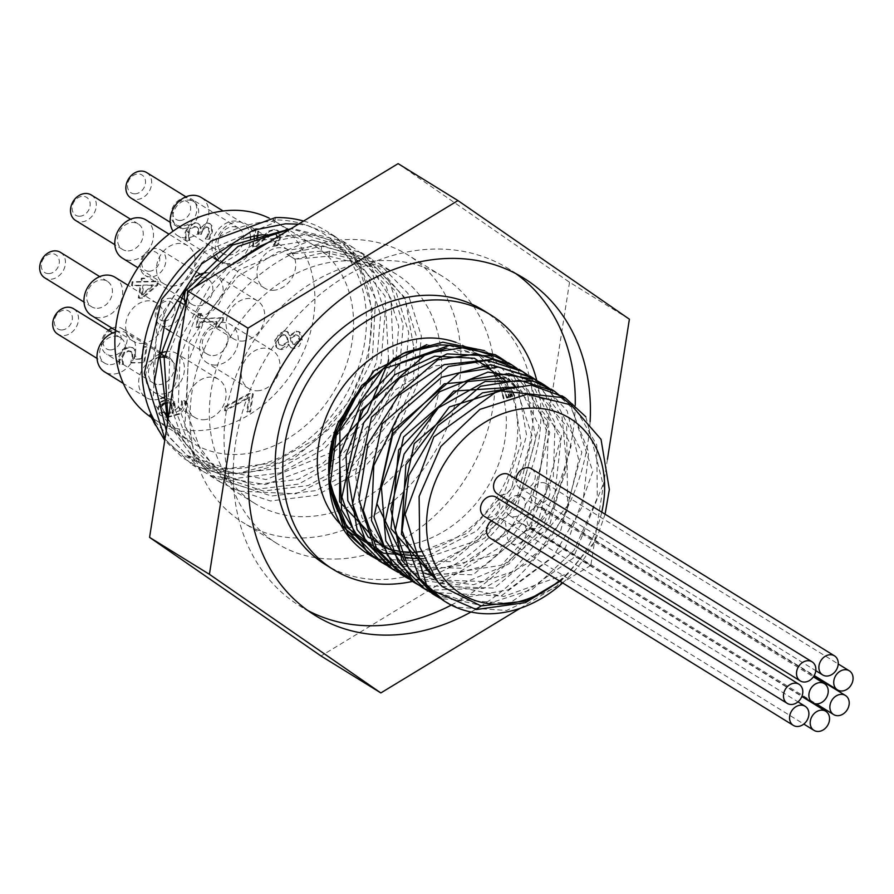 <?xml version="1.0" encoding="UTF-8"?>
<svg xmlns="http://www.w3.org/2000/svg" width="894" height="894" viewBox="0 0 894 894"><rect width="100%" height="100%" fill="white"/><g stroke="black" fill="none" stroke-linecap="round" stroke-linejoin="round"><path stroke-width="0.67" stroke-dasharray="4.47 3.35" d="M585.816 416.76L603.104 484.436L573.222 558.147L509.513 603.361L440.966 598.756M570.573 404.602L592.789 471.507L565.366 547.832L501.031 596.041L430.562 592.309M549.072 388.208L581.871 452.275L559.845 533.707L494.226 588.096L419.733 585.626M538.389 381.604L571.177 445.704L549.139 527.136L483.486 581.513L409.005 578.999M527.706 374.988L560.482 439.055L538.523 520.442L472.948 574.842L398.467 572.495M517.011 368.406L549.799 432.45L527.829 513.849L462.254 568.249L387.772 565.891M506.328 361.813L539.127 425.902L517.078 507.334L451.436 561.711L376.944 559.197M484.559 350.683L487.655 352.404L517.95 386.264L526.6 435.378L511.647 487.789L476.804 530.935L430.427 554.571L422.583 556.113M328.791 474.759L328.746 473.518M426.695 344.726L477.742 353.99L505.937 387.471M506.373 388.499L508.53 394.366M507.591 397.383L506.976 398.132L511.156 397.059L510.988 396.523M559.856 581.212L568.349 573.345L503.702 596.488L438.63 582.888M510.809 387.705L543.854 399.339L566.651 426.382L567.612 505.635L512.05 571.836L473.474 584.698L436.216 580.094M522.319 386.655L561.51 435.032L553.285 507.792L501.344 565.243L433.065 575.982M425.041 573.311L404.602 560.94M505.836 377.838L548.827 421.733L545.809 493.51L497.768 554.246L429.746 570.953M426.784 570.417L426.561 565.243M422.828 564.896L386.007 550.022L361.914 517.503L355.343 473.932L367.512 428.17L395.729 389.56L434.037 365.959L474.379 362.104L508.284 378.698M509.792 380.14L512.821 383.314M515.939 387.057L532.355 436.909L517.928 494.628L477.206 540.49L423.622 558.795M412.145 558.303L411.318 558.202M405.44 557.23L402.613 556.593M505.244 380.464L510.139 387.65M510.228 387.795L511.927 390.823M514.352 395.807L521.113 443.323L504.171 493.488L467.73 533.07L421.04 551.598M416.001 552.056L409.34 552.201M401.462 551.699L400.635 551.598M388.365 549.028L382.945 547.184M446.732 348.101L486.906 365.49M488.415 366.931L499.433 381.056M499.534 381.213L502.853 387.482M503.601 389.113L505.825 394.645M568.349 573.345L560.002 581.301M510.485 396.645L511.156 397.059M510.228 394.232L507.87 388.208M507.568 387.515L487.342 360.617L479.933 355.343L447.939 345.162L438.965 345.028M403.831 353.208L402.669 353.733M328.768 475.116L328.802 476.446M372.44 555.632L386.599 562.091L396.69 564.874L436.261 563.231L484.794 537.987L520.777 492.84L535.83 438.719L526.532 388.655L499.556 357.332M380.274 561.521L410.268 571.948L460.846 565.354L506.999 533.819L537.909 484.995L546.39 430.673L530.634 383.939L510.094 363.858M391.404 568.394L434.54 579.446L485.096 565.589L528.041 528.343L553.33 476.737L555.118 423.208L533.182 380.665L520.61 370.339M402.099 574.987L410.514 579.234L459.136 584.888L508.753 564.036L547.731 521.772L566.952 468.322L562.024 416.57L534.333 379.011L531.483 377.033M412.369 581.335L433.702 590.062L483.799 588.319L531.617 560.851L565.924 514.352L578.742 460.041L567.209 411.028L542.289 383.727M423.153 587.995L457.627 598.879L508.295 589.783L553.442 556.213L582.475 506.328L588.677 452.163L570.752 406.781L552.771 390.209M434.249 594.845L482.034 605.674L532.366 589.381L574.037 550.335L597.293 497.992L596.767 444.955L572.808 404.043L563.365 396.735M444.363 601.092L457.449 607.294L506.674 610.423L555.777 587.246L593.236 543.44L598.779 532.399L605.093 514.206M353.756 535.025A109.582 88.093 121.7 0 0 354.248 535.327L365.612 542.345A109.582 88.093 121.7 0 0 516.285 446.911A109.582 88.093 121.7 0 0 512.34 396.221M511.58 394.153A109.582 88.093 121.7 0 0 508.988 388.007M508.775 387.571A109.582 88.093 121.7 0 0 480.76 355.857A109.582 88.093 121.7 0 0 459.415 347.051M354.248 535.327A109.582 88.093 121.7 0 0 504.92 439.893A109.582 88.093 121.7 0 0 503.691 398.534M502.808 395.07A109.582 88.093 121.7 0 0 501.154 389.717M500.394 387.583A109.582 88.093 121.7 0 0 497.857 381.492M497.6 380.945A109.582 88.093 121.7 0 0 469.406 348.839A109.582 88.093 121.7 0 0 455.985 342.391M340.547 524.309A109.582 88.093 121.7 0 0 343.14 526.857M328.746 473.25A109.582 88.093 121.7 0 0 328.802 474.446M370.138 555.263A118.231 95.043 121.7 0 0 396.69 564.874M167.379 417.464L179.783 414.101L183.426 410.044L185.393 404.379L185.55 401.16L182.275 401.238L182.365 404.96L179.325 410.726L172.576 413.475L175.28 407.508L174.632 402.043L172.318 399.774L168.631 399.104L161.825 401.931L158.439 408.346L159.758 414.548L163.099 416.772L167.29 417.464M164.261 403.82L167.871 402.982L170.43 403.373L172.006 404.814L172.318 408.424L170.128 413.531L166.318 413.564M164.909 413.33L162.105 411.765L161.222 408.256L162.35 405.474M164.72 412.983L161.345 411.296L160.462 407.787L162.093 404.412M161.345 411.296L162.105 411.765M164.127 403.06L167.122 402.512L170.083 403.127L172.006 404.814M171.246 404.345L171.559 407.966L169.368 413.062L170.128 413.531M167.245 417.006L179.023 413.643L184.633 403.909L184.79 400.691L181.516 400.769L182.275 401.238M184.79 400.691L185.55 401.16M181.516 400.769L182.253 401.406M181.493 400.937L181.616 404.49L171.816 413.006L172.576 413.475M171.816 413.006L174.52 407.038L173.872 401.574L172.05 399.573L167.871 398.635L161.065 401.462L157.679 407.876L158.998 414.09L159.758 414.548M169.368 413.062L166.217 413.151M158.998 414.09L160.618 415.486L167.01 417.006M257.126 235.535L258.198 228.629L255.259 228.696L252.51 246.23L253.27 246.699L256.869 246.61L264.065 239.603L274.011 233.77L276.995 235.1L277.475 238.553L274.179 245.615L277.799 245.526L280.47 238.206L279.554 232.027L278.157 230.686L274.804 229.903L269.485 231.49L256.768 243.056L257.785 236.575M255.259 228.696L256.008 229.166L253.27 246.699M252.51 246.23L256.869 246.61M256.12 246.141L263.317 239.134L273.262 233.3L276.235 234.63L276.715 238.083L275.285 242.14L276.045 242.609M275.285 242.14L273.452 244.934L274.201 245.403M258.198 228.629L258.958 229.099L256.008 229.166M273.452 244.934L277.039 245.057L279.71 237.748L277.397 230.216L274.045 229.434L268.725 231.021L256.019 242.587L256.902 236.932M256.019 242.587L256.768 243.056M257.975 235.39L258.958 229.099M263.786 234.932L264.546 235.39M268.725 231.021L269.485 231.49M277.039 245.057L277.799 245.526M273.419 245.146L274.179 245.615M299.646 339.966L298.093 343.385L295.109 344.782L293.087 344.145L290.874 338.178L296.406 335.228L299.054 336.435L299.646 339.966L298.887 339.496L294.361 344.313L292.629 343.899L291.835 342.145M287.6 338.234L288.538 342.357L282.582 345.732L279.017 344.268L278.123 340.402L280.012 336.524L283.756 334.993L286.136 335.63L287.6 338.234L286.84 337.764L287.779 341.899L288.538 342.357M284.694 331.071L278.816 333.842L275.587 340.513L276.693 347.274L278.85 349.04L281.733 349.588L285.722 348.269L289.041 344.626L291.053 347.677L294.126 348.615L299.289 346.079L302.161 339.888L301.323 333.719L299.803 332.166L297.031 331.495L290.248 335.965L288.326 332.255L283.934 330.601L274.827 340.044L275.944 346.805L277.464 348.247L280.973 349.118L288.281 344.156L289.142 344.615M291.075 341.676L290.114 337.708L295.646 334.758L297.478 335.205L298.887 339.496M290.114 337.708L290.874 338.178M287.779 341.899L281.822 345.274L279.219 344.648L277.363 339.932L282.996 334.524L285.141 334.982L286.84 337.764M288.382 344.156L290.74 347.531L293.366 348.146L301.401 339.418L299.043 331.708L296.272 331.026L289.6 335.496L290.36 335.965M289.6 335.496L290.248 335.965M289.5 335.496L286.918 331.283L283.934 330.601M288.281 344.156L289.041 344.626M207.24 235.692L205.341 238.765L208.95 238.676L211.677 231.222L211.174 225.266L209.598 223.478L206.872 222.852L200.111 228.238L199.071 224.45L197.842 223.31L194.68 222.584L188.556 225.232L185.114 232.284L185.46 240.017L189.07 239.927L188.019 232.451L190.12 228.104L194.322 226.45L196.736 226.953L197.742 228.059L197.719 233.937L200.547 233.87L200.748 232.608L205.922 226.73L207.486 227.087L208.447 228.16L208.682 231.591L207.24 235.692L208 236.161L206.101 239.234L209.71 239.145L212.437 231.691L211.934 225.735L210.258 223.891L207.631 223.31L203.698 224.942L200.871 228.708L199.82 224.919L198.177 223.534L195.44 223.053L189.316 225.69L185.874 232.753L186.22 240.475L189.83 240.397L188.779 232.909L190.88 228.573L195.082 226.908L197.283 227.311L198.502 228.529L198.479 234.407L201.306 234.34L203.251 228.875L206.67 227.188L208.268 227.568L209.196 228.629L209.442 232.06L208 236.161M205.385 238.53L206.134 239M205.341 238.765L206.101 239.234M208.95 238.676L209.71 239.145M211.174 225.266L211.934 225.735M200.368 228.227L201.116 228.696M200.111 228.238L200.871 228.708M199.071 224.45L199.82 224.919M200.547 233.87L201.306 234.34M197.719 233.937L198.479 234.407M190.12 228.104L190.88 228.573M189.115 239.648L189.863 240.117M189.07 239.927L189.83 240.397M185.46 240.017L186.22 240.475M201.575 313.559L198.971 313.615L196.803 327.483L199.396 327.428L200.211 322.265L217.253 321.862L216.437 327.025L218.773 326.969L220.192 322.645L223.232 321.013L223.701 318.063L200.781 318.599L201.575 313.559L198.971 313.615M198.222 313.146L196.043 327.014L198.647 326.958L199.451 321.795L216.493 321.393L215.689 326.556L218.773 326.969M215.689 326.556L216.437 327.025M218.013 326.5L222.472 320.544L223.232 321.013M222.472 320.544L222.941 317.593L223.701 318.063M222.941 317.593L200.781 318.599M200.021 318.13L200.815 313.09M216.493 321.393L217.253 321.862M199.451 321.795L200.211 322.265M198.647 326.958L199.396 327.428M196.043 327.014L196.803 327.483M140.827 281.543L132.088 281.744L131.519 285.409L140.257 285.208L138.291 297.758L141.878 297.68L156.975 284.65L157.523 281.152L143.565 281.476L144.102 278.09L141.364 278.157L140.827 281.543L141.587 282.012L132.848 282.213L132.278 285.879L141.017 285.678L139.051 298.227L142.638 298.149L157.724 285.119L158.283 281.621L144.325 281.945L144.862 278.559L142.112 278.626L141.587 282.012M141.364 278.157L142.112 278.626M132.088 281.744L132.848 282.213M131.519 285.409L132.278 285.879M140.257 285.208L141.017 285.678M138.291 297.758L139.051 298.227M142.995 285.141L152.93 284.907L141.498 294.707L142.995 285.141L153.69 285.376L142.258 295.165L143.755 285.611M141.498 294.707L142.258 295.165M144.102 278.09L144.862 278.559M143.565 281.476L144.325 281.945M157.523 281.152L158.283 281.621M156.975 284.65L157.724 285.119M141.878 297.68L142.638 298.149M152.93 284.907L153.69 285.376M135.318 350.124L133.273 348.012L129.641 347.341L123.126 349.99L119.539 357.03L119.818 364.439L123.428 364.35L122.5 356.896L124.679 352.761L129.049 351.208L132.468 352.739L132.915 357.365L131.418 362.998L144.526 362.685L146.962 347.096L143.979 347.163L142.112 359.097L135.329 359.254L135.318 350.124L132.748 347.677L128.881 346.872L122.366 349.532L118.779 356.561L119.058 363.97L123.461 364.082M122.713 363.612L121.74 356.427L123.931 352.292L128.3 350.739L130.714 351.253L132.468 352.739M131.709 352.27L132.156 356.896L130.658 362.528L131.418 362.998M130.658 362.528L144.526 362.685M143.766 362.226L146.203 346.626L146.962 347.096M146.203 346.626L143.219 346.693L143.979 347.163M143.219 346.693L141.353 358.628L142.112 359.097M141.353 358.628L135.329 359.254M134.569 358.785L134.569 349.655M123.931 352.292L124.679 352.761M121.83 360.584L122.59 361.042M122.668 363.892L123.428 364.35M119.058 363.97L119.818 364.439M225.176 406.446L224.539 410.502L249.013 396.981L246.71 411.653L249.705 411.586L252.533 393.55L248.711 393.639L225.176 406.446L225.936 406.915L225.299 410.972L249.772 397.45L247.47 412.123L250.465 412.056L253.281 394.019L249.471 394.109L225.936 406.915M248.711 393.639L249.471 394.109M224.539 410.502L225.299 410.972M249.013 396.981L249.772 397.45M252.533 393.55L253.281 394.019M249.705 411.586L250.465 412.056M246.71 411.653L247.47 412.123M153.79 419.062A115.985 93.233 121.7 0 0 153.958 419.163A115.985 93.233 121.7 0 0 197.641 430.629A115.985 93.233 121.7 0 0 306.474 344.514A115.985 93.233 121.7 0 0 275.833 221.801A115.985 93.233 121.7 0 0 269.016 218.058M150.818 417.118A115.985 93.233 121.7 0 0 153.399 418.817M257.26 390.79A22.451 18.048 121.7 0 0 278.313 374.128A22.451 18.048 121.7 0 0 272.391 350.37A22.451 18.048 121.7 0 0 245.235 359.991A22.451 18.048 121.7 0 0 248.8 388.577A22.451 18.048 121.7 0 0 257.26 390.79M203.407 419.744A22.451 18.048 121.7 0 0 224.461 403.071A22.451 18.048 121.7 0 0 218.538 379.324A22.451 18.048 121.7 0 0 191.383 388.946A22.451 18.048 121.7 0 0 194.948 417.52A22.451 18.048 121.7 0 0 203.407 419.744M159.992 357.231A22.451 18.048 121.7 0 0 140.012 374.552A22.451 18.048 121.7 0 0 146.214 397.562A22.451 18.048 121.7 0 0 154.662 399.786A22.451 18.048 121.7 0 0 160.864 398.545M163.334 397.45A22.451 18.048 121.7 0 0 177.023 378.33A22.451 18.048 121.7 0 0 169.804 359.366A22.451 18.048 121.7 0 0 164.373 357.354M141.632 343.441A22.451 18.048 121.7 0 0 162.697 326.768A22.451 18.048 121.7 0 0 156.763 303.021A22.451 18.048 121.7 0 0 129.619 312.643A22.451 18.048 121.7 0 0 133.172 341.217A22.451 18.048 121.7 0 0 141.632 343.441M172.475 286.069A22.451 18.048 121.7 0 0 193.54 269.396A22.451 18.048 121.7 0 0 187.606 245.649A22.451 18.048 121.7 0 0 160.462 255.271A22.451 18.048 121.7 0 0 164.015 283.845A22.451 18.048 121.7 0 0 172.475 286.069M218.382 260.769A22.451 18.048 121.7 0 0 219.388 261.45A22.451 18.048 121.7 0 0 227.847 263.663A22.451 18.048 121.7 0 0 250.488 239.737M250.499 236.921A22.451 18.048 121.7 0 0 242.978 223.243A22.451 18.048 121.7 0 0 217.957 229.881A22.451 18.048 121.7 0 0 215.074 257.383M272.994 290.293A22.451 18.048 121.7 0 0 294.059 273.631A22.451 18.048 121.7 0 0 288.125 249.873A22.451 18.048 121.7 0 0 260.981 259.495A22.451 18.048 121.7 0 0 264.535 288.08A22.451 18.048 121.7 0 0 272.994 290.293M242.073 341.083A22.451 18.048 121.7 0 0 263.138 324.421A22.451 18.048 121.7 0 0 257.204 300.663A22.451 18.048 121.7 0 0 230.06 310.285A22.451 18.048 121.7 0 0 233.613 338.871A22.451 18.048 121.7 0 0 242.073 341.083M79.577 216.236A10.471 8.426 121.7 0 0 89.623 201.128A10.471 8.426 121.7 0 0 74.202 201.496A10.471 8.426 121.7 0 0 79.577 216.236M91.266 194.959A14.963 12.035 -58.3 0 1 95.222 210.794A14.963 12.035 -58.3 0 1 81.186 221.902A14.963 12.035 -58.3 0 1 75.543 220.427M128.144 250.901A14.963 12.035 121.7 0 0 142.18 239.782A14.963 12.035 121.7 0 0 138.235 223.958A14.963 12.035 121.7 0 0 120.131 230.361A14.963 12.035 121.7 0 0 122.5 249.415A14.963 12.035 121.7 0 0 128.144 250.901M48.734 273.609A10.471 8.426 121.7 0 0 58.78 258.5A10.471 8.426 121.7 0 0 43.359 258.869A10.471 8.426 121.7 0 0 48.734 273.609M60.423 252.332A14.963 12.035 -58.3 0 1 64.379 268.166A14.963 12.035 -58.3 0 1 50.332 279.274A14.963 12.035 -58.3 0 1 44.7 277.799M97.301 308.274A14.963 12.035 121.7 0 0 111.337 297.166A14.963 12.035 121.7 0 0 107.381 281.331A14.963 12.035 121.7 0 0 89.288 287.745A14.963 12.035 121.7 0 0 91.657 306.798A14.963 12.035 121.7 0 0 97.301 308.274M61.764 329.953A10.471 8.426 121.7 0 0 71.811 314.844A10.471 8.426 121.7 0 0 56.4 315.213A10.471 8.426 121.7 0 0 61.764 329.953M73.464 308.676A14.963 12.035 -58.3 0 1 77.42 324.511A14.963 12.035 -58.3 0 1 63.373 335.619A14.963 12.035 -58.3 0 1 57.741 334.144M110.331 364.618A14.963 12.035 121.7 0 0 124.378 353.51A14.963 12.035 121.7 0 0 120.422 337.675A14.963 12.035 121.7 0 0 102.318 344.089A14.963 12.035 121.7 0 0 104.699 363.143A14.963 12.035 121.7 0 0 110.331 364.618M110.51 349.912A10.471 8.426 121.7 0 0 120.545 334.803A10.471 8.426 121.7 0 0 105.134 335.172A10.471 8.426 121.7 0 0 110.51 349.912M111.996 328.143A14.963 12.035 -58.3 0 1 122.199 328.634A14.963 12.035 -58.3 0 1 126.155 344.469A14.963 12.035 -58.3 0 1 112.108 355.577A14.963 12.035 -58.3 0 1 106.475 354.102A14.963 12.035 -58.3 0 1 108.397 330.244M159.065 384.576A14.963 12.035 121.7 0 0 173.112 373.468A14.963 12.035 121.7 0 0 169.156 357.634A14.963 12.035 121.7 0 0 151.064 364.048A14.963 12.035 121.7 0 0 153.433 383.101A14.963 12.035 121.7 0 0 159.065 384.576M164.362 320.957A10.471 8.426 121.7 0 0 174.397 305.86A10.471 8.426 121.7 0 0 158.987 306.217A10.471 8.426 121.7 0 0 164.362 320.957M165.96 326.623A14.963 12.035 -58.3 0 1 160.328 325.148A14.963 12.035 -58.3 0 1 157.947 306.094A14.963 12.035 -58.3 0 1 176.051 299.68A14.963 12.035 -58.3 0 1 180.007 315.515A14.963 12.035 -58.3 0 1 165.96 326.623M212.917 355.622A14.963 12.035 121.7 0 0 226.964 344.514A14.963 12.035 121.7 0 0 223.008 328.679A14.963 12.035 121.7 0 0 204.916 335.094A14.963 12.035 121.7 0 0 207.285 354.147A14.963 12.035 121.7 0 0 212.917 355.622M149.175 271.251A10.471 8.426 121.7 0 0 159.221 256.153A10.471 8.426 121.7 0 0 143.8 256.511A10.471 8.426 121.7 0 0 149.175 271.251M150.773 276.916A14.963 12.035 -58.3 0 1 145.141 275.441A14.963 12.035 -58.3 0 1 142.772 256.388A14.963 12.035 -58.3 0 1 160.864 249.974A14.963 12.035 -58.3 0 1 164.82 265.809A14.963 12.035 -58.3 0 1 150.773 276.916M197.742 305.916A14.963 12.035 121.7 0 0 211.777 294.808A14.963 12.035 121.7 0 0 207.821 278.973A14.963 12.035 121.7 0 0 189.729 285.387A14.963 12.035 121.7 0 0 192.098 304.441A14.963 12.035 121.7 0 0 197.742 305.916M134.949 193.83A10.471 8.426 121.7 0 0 144.984 178.733A10.471 8.426 121.7 0 0 129.574 179.091A10.471 8.426 121.7 0 0 134.949 193.83M146.638 172.553A14.963 12.035 -58.3 0 1 150.594 188.388A14.963 12.035 -58.3 0 1 136.547 199.507A14.963 12.035 -58.3 0 1 130.915 198.021M183.516 228.495A14.963 12.035 121.7 0 0 197.552 217.387A14.963 12.035 121.7 0 0 193.596 201.552A14.963 12.035 121.7 0 0 175.503 207.967A14.963 12.035 121.7 0 0 177.872 227.02A14.963 12.035 121.7 0 0 183.516 228.495M180.096 220.46A10.471 8.426 121.7 0 0 190.143 205.363A10.471 8.426 121.7 0 0 174.721 205.721A10.471 8.426 121.7 0 0 180.096 220.46M181.694 226.137A14.963 12.035 -58.3 0 1 176.062 224.651A14.963 12.035 -58.3 0 1 173.693 205.598A14.963 12.035 -58.3 0 1 191.785 199.183A14.963 12.035 -58.3 0 1 195.741 215.018A14.963 12.035 -58.3 0 1 181.694 226.137M228.663 255.125A14.963 12.035 121.7 0 0 242.699 244.017A14.963 12.035 121.7 0 0 238.743 228.182A14.963 12.035 121.7 0 0 220.65 234.597A14.963 12.035 121.7 0 0 223.019 253.65A14.963 12.035 121.7 0 0 228.663 255.125M168.016 419.61L210.459 476.055L252.242 489.789L298.596 484.09L342.648 459.941L377.883 421.13L399.093 373.636L403.205 324.824L389.784 282.236L361.053 252.443L311.715 239.983L238.765 270.077L189.17 342.357L184.913 426.527L228.596 487.23L270.368 500.975L316.722 495.298L360.796 471.16L396.02 432.316L417.207 384.833L421.331 336.032L407.921 293.422L379.19 263.618L329.841 251.18L295.02 259.204L286.918 254.198L321.739 246.174L371.926 259.137L405.172 299.088L413.821 347.811M295.02 259.204L286.918 254.198M329.841 251.18L329.07 256.153L320.968 251.147L321.739 246.174M388.599 359.779L385.012 296.126L350.202 251.885L312.274 240.039L269.932 246.889L229.814 271.474L198.189 310.162L180.029 357.164L178.275 405.463L193.406 447.771L223.243 477.776L263.439 491.007L308.039 485.576L350.437 462.399L384.331 425.108L404.747 379.492L408.748 332.613L395.908 291.69L368.339 263.082L320.968 251.147L286.918 254.242M274.67 222.561L272.771 221.388L272.994 219.969L275.453 217.588L274.67 222.561L204.637 251.538L157.053 321.058L153.008 402.009L195.082 460.388L235.267 473.63L279.878 468.199L322.265 445L356.158 407.709L376.586 362.104L380.598 315.213L367.747 274.302L340.167 245.705L302.25 233.87L259.919 240.698L219.779 265.272L188.142 303.971L170.005 350.984L168.273 399.26L183.371 441.58L213.208 471.596L253.415 484.827L298.015 479.374L340.391 456.197L374.307 418.917L394.735 373.301L398.724 326.411L385.873 285.499L358.304 256.902L320.376 245.045L278.045 251.885L237.916 276.481L206.29 315.169L188.131 362.171L186.388 410.458L201.496 452.777L231.345 482.782L271.541 496.014L316.141 490.582L358.539 467.406L392.444 430.115L412.849 384.487L416.85 337.619L404.01 296.696L376.441 268.077L329.07 256.153L295.031 259.249M345.509 260.847A134.692 108.275 121.7 0 0 219.131 360.863A134.692 108.275 121.7 0 0 254.712 503.367A134.692 108.275 121.7 0 0 305.446 516.676A134.692 108.275 121.7 0 0 431.824 416.671A134.692 108.275 121.7 0 0 396.243 274.167A134.692 108.275 121.7 0 0 345.509 260.847M413.788 348.783L413.296 356.337L394.042 417.174L351.621 466.992L295.724 493.823L239.234 491.108L220.494 482.224L195.171 459.281L173.604 405.664L172.464 391.259M180.767 338.234L210.593 285.13L229.456 266.088M267.943 242.71L303.614 234.977L314.766 235.167L352.951 247.426L362.372 254.198L390.935 298.674L393.394 357.868L368.82 417.587L322.689 463.505L265.563 484.57L210.626 475.586L202.357 471.037L170.508 438.473L166.284 430.684M164.965 439.11L192.333 464.835L234.105 478.592L280.47 472.915L324.522 448.754L359.746 409.921L380.945 362.439L385.079 313.626L371.669 271.027L342.927 241.246L293.578 228.786L290.595 228.953M193.64 287.846L187.148 297.49M298.507 224.148L307.469 225.478L334.814 236.239L351.99 250.354L375.581 298.898L372.317 359.422L342.67 417.409L293.277 458.957L235.502 474.021L199.049 467.249L183.147 458.063L164.753 440.474M303.625 221.042A134.692 108.275 -58.3 0 1 326.187 230.898A134.692 108.275 -58.3 0 1 352.538 393.74A134.692 108.275 -58.3 0 1 199.049 467.26M199.809 249.985A129.451 104.062 -58.3 0 1 272.771 221.388M154.874 421.543L186.969 455.392L227.177 468.624L271.776 463.17L314.163 439.993L348.068 402.713L368.496 357.097L372.496 310.207L359.634 269.295L332.065 240.698L290.986 228.719M167.681 421.767L205.106 466.579L266.077 479.609L329.875 453.079M330.4 452.677L330.992 452.219M387.962 362.785L388.164 361.846M149.857 414.805A130.949 105.269 121.7 0 0 342.19 401.082A130.949 105.269 121.7 0 0 272.994 219.969M167.446 417.71A115.985 93.233 121.7 0 0 192.59 443.022A115.985 93.233 121.7 0 0 236.273 454.487A115.985 93.233 121.7 0 0 345.095 368.362A115.985 93.233 121.7 0 0 314.464 245.649A115.985 93.233 121.7 0 0 262.78 234.731M245.559 238.273A115.985 93.233 121.7 0 0 164.094 411.788M115.259 332.087A22.451 18.048 -58.3 0 1 128.144 333.641A22.451 18.048 -58.3 0 1 134.066 357.399A22.451 18.048 -58.3 0 1 113.013 374.061A22.451 18.048 -58.3 0 1 104.553 371.848M115.102 277.296A22.451 18.048 -58.3 0 1 121.036 301.054A22.451 18.048 -58.3 0 1 99.972 317.716A22.451 18.048 -58.3 0 1 91.512 315.504M145.945 219.924A22.451 18.048 -58.3 0 1 151.879 243.671A22.451 18.048 -58.3 0 1 130.815 260.344A22.451 18.048 -58.3 0 1 122.355 258.12M201.318 197.529A22.451 18.048 -58.3 0 1 207.252 221.276A22.451 18.048 -58.3 0 1 186.187 237.949A22.451 18.048 -58.3 0 1 177.727 235.725A22.451 18.048 -58.3 0 1 173.078 231.166M231.334 264.579A22.451 18.048 -58.3 0 1 222.874 262.355A22.451 18.048 -58.3 0 1 219.321 233.77A22.451 18.048 -58.3 0 1 246.465 224.159A22.451 18.048 -58.3 0 1 252.399 247.906A22.451 18.048 -58.3 0 1 231.334 264.579M205.989 272.782A22.451 18.048 -58.3 0 1 215.543 274.939A22.451 18.048 -58.3 0 1 221.477 298.697A22.451 18.048 -58.3 0 1 200.412 315.358A22.451 18.048 -58.3 0 1 191.953 313.146A22.451 18.048 -58.3 0 1 184.656 301.591M185.952 289.589A22.451 18.048 -58.3 0 1 195.574 276.816M215.599 365.065A22.451 18.048 -58.3 0 1 207.14 362.852A22.451 18.048 -58.3 0 1 203.586 334.267A22.451 18.048 -58.3 0 1 230.73 324.645A22.451 18.048 -58.3 0 1 236.664 348.403A22.451 18.048 -58.3 0 1 215.599 365.065M165.424 351.711A22.451 18.048 -58.3 0 1 176.878 353.599A22.451 18.048 -58.3 0 1 182.812 377.357A22.451 18.048 -58.3 0 1 161.747 394.019A22.451 18.048 -58.3 0 1 153.287 391.807A22.451 18.048 -58.3 0 1 146.147 372.373A22.451 18.048 -58.3 0 1 160.551 353.32M398.109 163.636L569.545 282.247L629.387 319.203M569.545 282.247L531.002 528.421L590.833 565.377L607.451 459.259M520.152 608.311L590.833 565.377M531.002 528.421L321.013 655.984M509.111 474.748A11.22 9.018 -58.3 0 1 510.899 489.04A11.22 9.018 -58.3 0 1 497.321 493.857M542.099 482.626A11.22 9.018 -58.3 0 1 546.335 483.732A11.22 9.018 -58.3 0 1 548.111 498.025A11.22 9.018 -58.3 0 1 534.534 502.83A11.22 9.018 -58.3 0 1 531.572 490.962A11.22 9.018 -58.3 0 1 542.099 482.626M531.483 468.758A11.22 9.018 -58.3 0 1 533.271 483.051A11.22 9.018 -58.3 0 1 519.693 487.856A11.22 9.018 -58.3 0 1 515.994 478.994M518.576 523.079A11.22 9.018 -58.3 0 1 522.811 524.186A11.22 9.018 -58.3 0 1 524.588 538.479A11.22 9.018 -58.3 0 1 511.01 543.284A11.22 9.018 -58.3 0 1 508.049 531.405A11.22 9.018 -58.3 0 1 518.576 523.079M538.244 507.289A11.22 9.018 -58.3 0 1 542.468 508.407A11.22 9.018 -58.3 0 1 544.245 522.688A11.22 9.018 -58.3 0 1 530.678 527.505A11.22 9.018 -58.3 0 1 527.706 515.626A11.22 9.018 -58.3 0 1 538.244 507.289M491.421 520.721A11.22 9.018 -58.3 0 1 497.924 518.095A11.22 9.018 -58.3 0 1 502.16 519.202A11.22 9.018 -58.3 0 1 503.937 533.494A11.22 9.018 -58.3 0 1 490.359 538.3M496.058 497.198A11.22 9.018 -58.3 0 1 497.846 511.491A11.22 9.018 -58.3 0 1 484.269 516.307M508.395 500.696A11.22 9.018 -58.3 0 1 517.257 495.499A11.22 9.018 -58.3 0 1 521.493 496.606A11.22 9.018 -58.3 0 1 523.269 510.899A11.22 9.018 -58.3 0 1 509.692 515.704A11.22 9.018 -58.3 0 1 506.742 503.791M562.628 582.922A118.231 95.043 121.7 0 0 598.779 532.388M601.763 512.15A103.257 83.008 -58.3 0 1 559.197 580.809M536.746 380.408A149.656 120.299 -58.3 0 1 412.503 581.424M482.883 310.073A149.656 120.299 -58.3 0 1 506.607 500.606A149.656 120.299 -58.3 0 1 325.628 564.74M515.849 273.62A198.289 159.4 121.7 0 0 508.429 268.681A198.289 159.4 121.7 0 0 433.746 249.08A198.289 159.4 121.7 0 0 247.694 396.321A198.289 159.4 121.7 0 0 300.071 606.121A198.289 159.4 121.7 0 0 307.804 610.535M451.28 605.104A198.289 159.4 121.7 0 0 575.233 405.261M590.107 421.61A198.289 159.4 -58.3 0 1 481.173 605.964M475.507 609.417A198.289 159.4 -58.3 0 1 470.959 612.021M302.105 537.998A157.143 126.311 121.7 0 0 449.548 421.32A157.143 126.311 121.7 0 0 408.033 255.058A157.143 126.311 121.7 0 0 218.002 322.399A157.143 126.311 121.7 0 0 242.922 522.465A157.143 126.311 121.7 0 0 302.105 537.998M336.189 559.041A157.143 126.311 121.7 0 0 483.632 442.362A157.143 126.311 121.7 0 0 442.117 276.112A157.143 126.311 121.7 0 0 252.086 343.441A157.143 126.311 121.7 0 0 277.006 543.518A157.143 126.311 121.7 0 0 336.189 559.041M160.462 407.787L161.222 408.256M167.122 402.512L167.871 402.982M171.559 407.966L172.318 408.424M181.616 404.49L182.365 404.96M174.52 407.038L175.28 407.508M173.872 401.574L174.632 402.043M167.871 398.635L168.631 399.104M167.748 413.173L168.508 413.631M184.633 403.909L185.393 404.379M179.023 413.643L179.783 414.101M167.904 416.995L168.664 417.464M157.679 407.876L158.439 408.346M161.065 401.462L161.825 401.931M263.317 239.134L264.065 239.603M273.262 233.3L274.011 233.77M276.235 234.63L276.995 235.1M276.715 238.083L277.475 238.553M274.045 229.434L274.804 229.903M279.71 237.748L280.47 238.206M295.646 334.758L296.406 335.228M294.361 344.313L295.109 344.782M277.363 339.932L278.123 340.402M282.996 334.524L283.756 334.993M301.401 339.418L302.161 339.888M293.366 348.146L294.126 348.615M296.272 331.026L297.031 331.495M274.827 340.044L275.587 340.513M281.822 345.274L282.582 345.732M280.973 349.118L281.733 349.588M275.944 346.805L276.693 347.274M208.682 231.591L209.442 232.06M211.677 231.222L212.437 231.691M206.872 222.852L207.631 223.31M194.68 222.584L195.44 223.053M188.556 225.232L189.316 225.69M185.114 232.284L185.874 232.753M208.447 228.16L209.196 228.629M205.922 226.73L206.67 227.188M200.748 232.608L201.508 233.077M197.976 232.328L198.736 232.798M197.742 228.059L198.502 228.529M194.322 226.45L195.082 226.908M188.019 232.451L188.779 232.909M132.156 356.896L132.915 357.365M135.117 356.203L135.877 356.672M128.881 346.872L129.641 347.341M128.3 350.739L129.049 351.208M121.74 356.427L122.5 356.896M118.779 356.561L119.539 357.03M122.366 349.532L123.126 349.99M469.406 348.839L477.742 353.99M479.933 355.343L480.76 355.857M170.083 403.127L170.843 403.596M172.799 400.043L172.05 399.573M162.283 412.089L163.032 412.559M161.367 415.956L160.618 415.486M276.134 234.262L275.386 233.792M278.157 230.686L277.397 230.216M297.478 335.205L298.238 335.675M285.141 334.982L285.89 335.451M299.803 332.166L299.043 331.708M287.678 331.752L286.918 331.283M292.629 343.899L293.388 344.369M279.219 344.648L279.978 345.106M291.489 348.001L290.74 347.531M278.224 348.705L277.464 348.247M210.347 223.947L209.598 223.478M198.602 223.768L197.842 223.31M208.246 227.557L207.486 227.087M197.485 227.422L196.736 226.953M133.497 348.146L132.748 347.677M131.474 351.711L130.714 351.253M138.235 223.958L130.569 219.22M122.5 249.415L114.845 244.688M107.381 281.331L99.726 276.604M91.657 306.798L84.002 302.06M120.422 337.675L112.767 332.948M104.699 363.143L97.044 358.405M169.156 357.634L161.501 352.906M160.697 352.404L122.199 328.634M153.433 383.101L106.475 354.102M223.008 328.679L183.214 304.105M178.711 301.323L176.051 299.68M207.285 354.147L170.877 331.663M166.496 328.958L160.328 325.148M207.821 278.973L200.167 274.246M198.613 273.285L160.864 249.974M192.098 304.441L184.443 299.713M180.901 297.523L145.141 275.441M193.596 201.552L185.941 196.825M177.872 227.02L170.218 222.293M238.743 228.182L191.785 199.183M223.019 253.65L176.062 224.651M396.243 274.167L379.19 263.629M254.712 503.367L228.596 487.241M371.088 258.623L361.053 252.432M220.494 482.235L210.459 476.044M352.951 247.426L342.927 241.235M202.357 471.037L192.333 464.846M334.825 236.239L326.187 230.898M186.98 455.381L195.082 460.388M205.106 466.579L213.219 471.585M223.243 477.776L231.345 482.782M332.065 240.687L340.167 245.694M350.202 251.885L358.304 256.891M368.328 263.082L376.441 268.088M169.804 359.366L164.585 356.147M160.507 353.633L128.144 333.641M146.214 397.562L123.305 383.425M156.763 303.021L128.054 285.298M133.172 341.217L115.415 330.255M187.606 245.649L169.022 234.172M164.015 283.845L137.955 267.753M242.978 223.243L223.131 210.995M219.388 261.45L218.348 260.802M214.102 258.187L177.727 235.725M288.125 249.873L246.465 224.159M264.535 288.08L222.874 262.355M257.204 300.663L215.543 274.939M233.613 338.871L191.953 313.146M272.391 350.37L230.73 324.645M248.8 388.577L207.14 362.852M218.538 379.324L176.878 353.599M194.948 417.52L163.412 398.053M162.842 397.696L153.287 391.807M534.534 502.83L814.211 675.529M546.335 483.732L838.226 663.974M519.693 487.856L815.786 670.69M511.01 543.284L803.807 724.073M522.811 524.186L801.862 696.493M530.678 527.505L816.323 703.891M542.468 508.407L813.931 676.02M502.16 519.202L797.973 701.857M509.692 515.704L801.985 696.191M521.493 496.606L813.384 676.847M424.035 588.576L424.985 589.157M521.75 371.01L522.498 371.468M532.422 377.592L533.193 378.073M523.582 278.034L508.429 268.681M315.213 615.474L300.071 606.121M314.464 245.649L287.801 229.188M287.008 228.696L275.833 221.801M192.59 443.022L153.958 419.163M442.117 276.112L408.033 255.058M277.006 543.518L242.922 522.465"/><path stroke-width="1.34" d="M560.002 581.301L525.527 602.612L476.368 609.529L432.305 590.409L426.55 585.078L405.105 514.363L433.825 436.931L497.958 390.611L565.254 397.864L585.816 416.76M440.966 598.756L435.68 595.75L408.781 568.584L395.349 530.164L414.257 443.58L480.525 386.242L519.559 380.218L554.559 391.27L570.573 404.602M430.562 592.309L424.985 589.168L398.098 561.98L384.666 523.56L403.563 436.987L469.842 379.648L508.876 373.636L543.876 384.677L549.072 388.208M419.733 585.626L414.302 582.564L387.426 555.375L373.983 516.967L392.879 430.383L459.158 373.055L498.181 367.043L533.193 378.061L538.389 381.604M409.005 578.999L403.619 575.948L376.732 548.782L363.288 510.373L382.196 423.79L448.464 366.462L487.498 360.427L522.509 371.468L527.706 374.988M398.467 572.495L392.924 569.366L366.037 542.189L352.605 503.769L371.513 417.185L437.769 359.846L476.815 353.834L511.815 364.875L517.011 368.406M387.772 565.891L382.23 562.773L355.354 535.584L341.921 497.165L360.818 410.581L427.097 353.253L466.12 347.241L501.121 358.282L506.328 361.813M376.944 559.197L371.558 556.157L342.916 525.985L330.445 483.073L336.267 435.054L359.209 390.477L394.31 358.55L405.988 352.147L442.854 342.212L484.559 350.683M422.583 556.113L383.548 553.263L347.14 527.527L329.573 483.699L328.791 474.759M328.746 473.518L334.613 432.327L337.966 423.052L374.184 370.697L426.695 344.726M505.937 387.471L506.373 388.499M508.53 394.366L508.965 395.707L507.591 397.383M438.63 582.888L401.417 534.254L405.898 464.746L449.414 406.904L510.809 387.705M436.216 580.094L390.991 528.611L398.623 450.017L453.694 391.069L522.319 386.655M433.065 575.982L425.041 573.311M404.602 560.94L376.933 503.803L392.913 433.668L444.273 383.817L505.836 377.838M429.746 570.953L426.784 570.417M426.561 565.243L422.828 564.896M508.284 378.698L509.792 380.14M512.821 383.314L515.939 387.057M423.622 558.795L412.145 558.303M411.318 558.202L405.44 557.23M402.613 556.593L368.015 536.903L347.811 500.662L346.056 455.325L362.953 410.257L394.813 374.765L434.808 356.181L474.435 358.259L505.244 380.464M511.927 390.823L514.352 395.807M421.04 551.598L416.001 552.056M409.34 552.201L401.462 551.699M400.635 551.598L388.365 549.028M382.945 547.184L339.586 501.791L339.91 430.416L383.168 368.898L446.732 348.101M486.906 365.49L488.415 366.931M502.853 387.482L503.601 389.113M505.825 394.645L506.82 397.606M508.965 395.707L510.485 396.645M510.988 396.523L510.228 394.232M507.87 388.208L507.568 387.515M459.415 347.051A109.582 88.093 121.7 0 0 438.965 345.039L403.831 353.208M402.669 353.733L361.612 385.504L334.881 433.836L328.813 477.731A118.231 95.043 121.7 0 0 368.641 554.369A118.231 95.043 121.7 0 0 370.138 555.263M328.802 476.446L329.674 487.621L348.101 534.12L372.44 555.632M499.556 357.332L495.332 354.739L449.872 345.196L401.194 362.416L361.154 402.434L339.496 455.784L341.597 509.882L367.155 551.9L380.274 561.521M510.094 363.858L494.583 356.091L447.056 353.901L399.607 378.006L363.769 422.795L348.302 477.664L357.097 529.661L388.253 566.472L391.404 568.394M520.61 370.339L492.952 359.399L444.251 364.607L398.903 395.17L367.937 443.916L358.952 499.333L374.307 548.29L402.099 574.987M531.483 377.033L490.683 364.718L441.703 377.246L399.294 413.721L373.781 465.562L371.468 520.498L393.092 565.544L412.369 581.335M542.289 383.727L534.266 379.123L488.001 372.083L439.647 391.717L400.97 433.445L381.392 487.431L385.795 540.915L413.341 581.234L423.153 587.995M552.771 390.209L533.193 381.135L485.163 381.481L438.339 407.865L404.099 454.096L390.834 509.267L401.898 560.326L432.227 593.638L434.249 594.845M563.365 396.735L531.315 385.124L482.414 392.868L437.982 425.522L408.837 475.429L402.121 530.79L419.655 578.507L444.363 601.092M605.093 514.206L609.339 489.532L601.036 439.345L571.098 404.926L527.114 394.209L479.91 409.396L440.831 446.486L419.13 496.36L419.744 547.05L437.401 581.502L442.239 586.598L480.994 605.931L526.633 600.936L559.856 581.212M512.34 396.221A109.582 88.093 121.7 0 0 511.58 394.153M503.691 398.534A109.582 88.093 121.7 0 0 502.808 395.07M501.154 389.717A109.582 88.093 121.7 0 0 500.394 387.583M455.985 342.391A109.582 88.093 121.7 0 0 337.764 394.377A109.582 88.093 121.7 0 0 340.547 524.309M343.14 526.857A109.582 88.093 121.7 0 0 353.756 535.025M337.966 423.052A109.582 88.093 121.7 0 0 328.69 471.306A109.582 88.093 121.7 0 0 328.746 473.25M328.802 474.446A109.582 88.093 121.7 0 0 365.612 542.345M359.209 390.477A118.231 95.043 121.7 0 0 328.813 477.731M162.35 405.474L164.261 403.82M166.318 413.564L164.909 413.33M162.093 404.412L164.127 403.06M166.217 413.151L164.72 412.983M256.902 236.932L257.126 235.535M257.785 236.575L257.975 235.39M269.016 218.058A115.985 93.233 121.7 0 0 134.268 273.642A115.985 93.233 121.7 0 0 150.818 417.118M160.864 398.545A22.451 18.048 121.7 0 0 163.334 397.45M164.373 357.354A22.451 18.048 121.7 0 0 159.992 357.231M250.488 239.737A22.451 18.048 121.7 0 0 250.499 236.921M215.074 257.383A22.451 18.048 121.7 0 0 218.382 260.769M114.845 244.688L75.543 220.427A14.963 12.035 -58.3 0 1 73.174 201.373A14.963 12.035 -58.3 0 1 91.266 194.959L130.569 219.22M84.002 302.06L44.7 277.799A14.963 12.035 -58.3 0 1 42.331 258.746A14.963 12.035 -58.3 0 1 60.423 252.332L99.726 276.604M97.044 358.405L57.741 334.144A14.963 12.035 -58.3 0 1 55.361 315.09A14.963 12.035 -58.3 0 1 73.464 308.676L112.767 332.948M108.397 330.244A14.963 12.035 -58.3 0 1 111.996 328.143M170.218 222.293L130.915 198.021A14.963 12.035 -58.3 0 1 128.535 178.968A14.963 12.035 -58.3 0 1 146.638 172.553L185.941 196.825M413.821 347.811L413.788 348.783M172.464 391.259L179.303 342.726L180.767 338.234M229.456 266.088L259.729 246.286L267.943 242.71M290.595 228.953L238.128 246.375L193.64 287.846M187.148 297.49L164.205 358.427L168.016 419.61M166.284 430.684L154.371 381.805L165.692 318.756L201.463 264.021L252.879 230.35L285.477 223.791L298.507 224.148M303.625 221.042A134.692 108.275 -58.3 0 0 275.453 217.588L211.029 241.078L161.736 299.199L144.292 373.189L164.965 439.11M164.753 440.474L149.957 415.051L151.041 414A129.451 104.062 -58.3 0 1 199.809 249.985M151.041 414L154.874 421.543M290.986 228.719L232.552 245.034L184.052 292.461L159.948 357.555L167.681 421.767M330.992 452.219L367.345 412.145L387.962 362.785M388.164 361.846L388.599 359.779M262.78 234.731A115.985 93.233 121.7 0 0 245.559 238.273M164.094 411.788A115.985 93.233 121.7 0 0 167.446 417.71M123.305 383.425L104.553 371.848A22.451 18.048 -58.3 0 1 97.848 350.504A22.451 18.048 -58.3 0 1 115.259 332.087M115.415 330.255L91.512 315.504A22.451 18.048 -58.3 0 1 87.958 286.918A22.451 18.048 -58.3 0 1 115.102 277.296L128.054 285.298M137.955 267.753L122.355 258.12A22.451 18.048 -58.3 0 1 118.801 229.546A22.451 18.048 -58.3 0 1 145.945 219.924L169.022 234.172M173.078 231.166A22.451 18.048 -58.3 0 1 176.52 203.877A22.451 18.048 -58.3 0 1 201.318 197.529L223.131 210.995M184.656 301.591A22.451 18.048 -58.3 0 1 185.952 289.589M195.574 276.816A22.451 18.048 -58.3 0 1 205.989 272.782M160.551 353.32A22.451 18.048 -58.3 0 1 165.424 351.711M607.451 459.259L629.387 319.203L457.952 200.58L247.962 328.143L209.419 574.317L380.855 692.928L520.152 608.311M380.855 692.928L321.013 655.984L149.577 537.372L188.131 291.198L398.109 163.636L457.952 200.58M188.131 291.198L247.962 328.143M149.577 537.372L209.419 574.317M807.852 660.722A11.22 9.018 -58.3 0 1 812.087 661.828A11.22 9.018 -58.3 0 1 813.864 676.121A11.22 9.018 -58.3 0 1 800.286 680.926A11.22 9.018 -58.3 0 1 797.325 669.058A11.22 9.018 -58.3 0 1 807.852 660.722M800.286 680.926L497.321 493.857A11.22 9.018 -58.3 0 1 494.36 481.978A11.22 9.018 -58.3 0 1 504.887 473.641A11.22 9.018 -58.3 0 1 509.111 474.748L812.087 661.828M845.076 669.707A11.22 9.018 -58.3 0 1 849.3 670.813A11.22 9.018 -58.3 0 1 851.077 685.106A11.22 9.018 -58.3 0 1 837.51 689.911A11.22 9.018 -58.3 0 1 834.538 678.032A11.22 9.018 -58.3 0 1 845.076 669.707M830.224 654.732A11.22 9.018 -58.3 0 1 834.46 655.838A11.22 9.018 -58.3 0 1 836.236 670.131A11.22 9.018 -58.3 0 1 822.659 674.936A11.22 9.018 -58.3 0 1 819.697 663.057A11.22 9.018 -58.3 0 1 830.224 654.732M515.994 478.994A11.22 9.018 -58.3 0 1 527.259 467.651A11.22 9.018 -58.3 0 1 531.483 468.758L834.46 655.838M821.552 710.149A11.22 9.018 -58.3 0 1 825.777 711.266A11.22 9.018 -58.3 0 1 827.553 725.548A11.22 9.018 -58.3 0 1 813.987 730.364A11.22 9.018 -58.3 0 1 811.014 718.485A11.22 9.018 -58.3 0 1 821.552 710.149M841.209 694.37A11.22 9.018 -58.3 0 1 845.433 695.476A11.22 9.018 -58.3 0 1 847.221 709.769A11.22 9.018 -58.3 0 1 833.644 714.574A11.22 9.018 -58.3 0 1 830.682 702.706A11.22 9.018 -58.3 0 1 841.209 694.37M800.901 705.165A11.22 9.018 -58.3 0 1 805.125 706.282A11.22 9.018 -58.3 0 1 806.902 720.564A11.22 9.018 -58.3 0 1 793.336 725.38A11.22 9.018 -58.3 0 1 790.363 713.501A11.22 9.018 -58.3 0 1 800.901 705.165M793.336 725.38L490.359 538.3A11.22 9.018 -58.3 0 1 491.421 520.721M794.8 683.172A11.22 9.018 -58.3 0 1 799.035 684.279A11.22 9.018 -58.3 0 1 800.812 698.572A11.22 9.018 -58.3 0 1 787.234 703.377A11.22 9.018 -58.3 0 1 784.273 691.498A11.22 9.018 -58.3 0 1 794.8 683.172M787.234 703.377L484.269 516.307A11.22 9.018 -58.3 0 1 481.307 504.428A11.22 9.018 -58.3 0 1 491.834 496.092A11.22 9.018 -58.3 0 1 496.058 497.198L799.035 684.279M820.234 682.569A11.22 9.018 -58.3 0 1 824.458 683.686A11.22 9.018 -58.3 0 1 826.235 697.968A11.22 9.018 -58.3 0 1 812.668 702.785A11.22 9.018 -58.3 0 1 809.696 690.906A11.22 9.018 -58.3 0 1 820.234 682.569M506.742 503.791A11.22 9.018 -58.3 0 1 508.395 500.696M426.55 585.078A118.231 95.043 121.7 0 0 445.905 602.075A118.231 95.043 121.7 0 0 562.628 582.922M559.197 580.809A103.257 83.008 -58.3 0 1 444.441 579.178A103.257 83.008 -58.3 0 1 439.636 472.054A103.257 83.008 -58.3 0 1 530.947 408.089A103.257 83.008 -58.3 0 1 601.763 512.15M412.503 581.424A149.656 120.299 -58.3 0 1 333.194 569.422A149.656 120.299 -58.3 0 1 293.668 411.072A149.656 120.299 -58.3 0 1 434.082 299.948A149.656 120.299 -58.3 0 1 490.448 314.744A149.656 120.299 -58.3 0 1 536.746 380.408M333.194 569.422L325.628 564.74A149.656 120.299 -58.3 0 1 286.091 406.401A149.656 120.299 -58.3 0 1 426.505 295.277A149.656 120.299 -58.3 0 1 482.883 310.073L490.448 314.744M307.804 610.535A198.289 159.4 121.7 0 0 451.28 605.104M575.233 405.261A198.289 159.4 121.7 0 0 515.849 273.62M470.959 612.021A198.289 159.4 -58.3 0 1 315.213 615.474A198.289 159.4 -58.3 0 1 262.836 405.675A198.289 159.4 -58.3 0 1 448.889 258.433A198.289 159.4 -58.3 0 1 523.582 278.034A198.289 159.4 -58.3 0 1 590.107 421.61M481.173 605.964A198.289 159.4 -58.3 0 1 475.507 609.417M401.518 354.281L405.988 352.147M161.501 352.906L160.697 352.404M183.214 304.105L178.711 301.323M170.877 331.663L166.496 328.958M200.167 274.246L198.613 273.285M184.443 299.713L180.901 297.523M164.585 356.147L160.507 353.633M218.348 260.802L214.102 258.187M163.412 398.053L162.842 397.696M814.211 675.529L837.51 689.911M838.226 663.974L849.3 670.813M815.786 670.69L822.659 674.936M803.807 724.073L813.987 730.364M801.862 696.493L825.777 711.266M816.323 703.891L833.644 714.574M813.931 676.02L845.433 695.476M797.973 701.857L805.125 706.282M801.985 696.191L812.668 702.785M813.384 676.847L824.458 683.686M368.641 554.369L371.558 556.169M378.799 560.639L382.241 562.762M389.482 567.232L392.924 569.366M400.177 573.836L403.619 575.959M410.86 580.441L414.302 582.564M421.543 587.034L424.035 588.576M432.238 593.638L435.68 595.762M442.921 600.232L445.905 602.075M497.69 356.147L501.132 358.271M508.373 362.752L511.815 364.875M519.056 369.345L521.75 371.01M529.751 375.949L532.422 377.592M540.434 382.543L543.876 384.666M551.117 389.147L554.559 391.27M561.812 395.74L565.254 397.864M287.801 229.188L287.008 228.696"/></g></svg>
